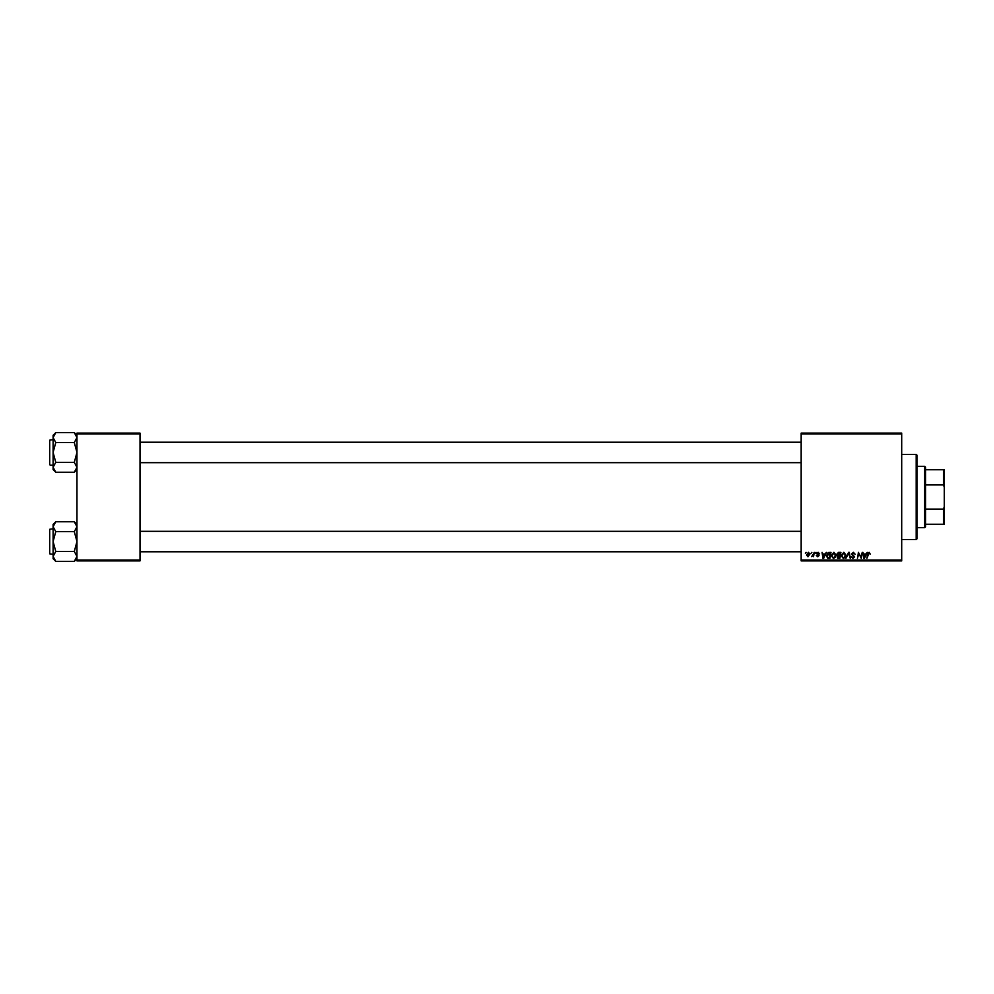 <?xml version="1.0" encoding="UTF-8"?>
<svg xmlns="http://www.w3.org/2000/svg" width="994" height="994" viewBox="0 0 994 994"><rect width="100%" height="100%" fill="white"/><g stroke="black" fill="none" stroke-linecap="round" stroke-linejoin="round"><path stroke-width="1.49" d="M801.164 433.098L901.695 433.098L901.695 433.956L801.164 433.956L801.164 433.098M831.295 555.77L833.891 552.304L835.942 554.876L835.122 557.522L833.357 558.417L831.295 555.77M825.02 554.006L826.412 552.378L823.653 558.342L822.895 558.342L822.075 552.378L822.895 554.006L825.02 554.006M869.116 552.304L870.272 554.167L869.067 552.999L866.917 558.342L867.65 553.969L869.116 552.304M851.51 554.056L853.386 552.304L855.225 554.317L853.337 552.999L852.131 553.993L854.604 556.839L852.939 558.417L851.199 556.565L852.964 557.721L853.983 556.876L851.51 554.056M845.931 558.342L848.541 552.378L849.336 552.378L850.243 558.342L848.839 553.236L845.931 558.342M841.21 555.77L843.807 552.304L845.857 554.876L845.037 557.522L843.272 558.417L841.21 555.77M805.364 553.236L806.122 552.378L805.364 553.236M801.164 560.044L901.695 560.044L901.695 560.902L801.164 560.902L801.164 433.956M901.695 560.044L901.695 433.956M836.799 554.23L838.514 552.378L840.899 552.378L839.893 558.342L837.532 558.243L836.799 554.23M865.836 554.006L867.24 552.378L864.469 558.342L863.711 558.342L862.891 552.378L863.711 554.006L865.836 554.006M861.015 556.019L862.27 552.378L861.251 558.342L858.891 553.285L857.437 558.342L858.443 552.378L860.816 557.435L861.015 556.019M818.124 552.304L819.603 553.857L818.087 552.85L817.279 553.509L819.056 555.559L817.751 556.789L816.347 555.472L817.789 556.255L818.435 555.658L816.658 553.559L818.124 552.304M828.263 552.527L830.984 552.378L829.978 558.342L827.729 558.268L826.412 555.907L828.263 552.527M806.507 554.987L808.445 552.304L809.911 554.031L807.96 556.789L806.507 554.987M811.092 553.236L811.849 552.378L811.092 553.236M813.303 554.118L814.248 552.378L813.514 556.715L813.042 555.82L811.626 556.64L813.303 554.118M815.266 553.236L816.037 552.378L815.266 553.236M76.96 433.098L140.017 433.098L140.017 433.956L76.96 433.956L76.96 433.098M140.017 560.044L140.017 560.902L76.96 560.902L76.96 560.044L140.017 560.044L140.017 433.956M76.96 560.044L76.96 433.956M839.383 557.646L839.694 555.783L837.681 556.031L837.333 556.864L839.383 557.646M839.818 555.087L840.154 553.074L838.377 553.111L837.408 554.254L839.818 555.087M844.552 557.062L845.235 554.851L843.757 552.999L841.831 555.832L843.285 557.721L844.552 557.062M864.668 556.478L865.488 554.702L863.798 554.702L864.171 557.696L864.668 556.478M823.852 556.478L824.672 554.702L822.982 554.702L823.355 557.696L823.852 556.478M829.468 557.646L830.239 553.074L827.033 555.944L827.778 557.547L829.468 557.646M834.637 557.062L835.32 554.851L833.854 552.999L831.916 555.832L833.37 557.721L834.637 557.062M807.985 556.255L809.302 554.093L808.433 552.85L807.128 554.987L807.985 556.255M916.182 454.395L917.04 455.252L917.04 538.748L916.182 539.605L916.182 454.395L901.695 454.395M916.182 539.605L901.695 539.605M76.96 524.41L74.314 521.763L76.96 526.708L74.314 531.653L55.763 531.653L53.104 526.708L55.763 521.763L74.314 521.763M53.167 557.087L53.104 558.703L55.763 561.361L53.104 556.404L55.763 551.459L53.104 541.556L55.763 531.653M53.104 554.341L49.7 553.832L49.7 529.293L49.7 553.832L49.7 529.293L53.104 528.783M74.314 531.653L76.96 541.556L74.314 551.459L76.96 556.404L74.314 561.361L55.763 561.361M74.314 551.459L55.763 551.459M76.227 558.939L76.911 557.087M53.838 524.186L53.167 526.025M55.763 521.763L53.104 524.41L53.104 556.404M76.96 435.297L74.314 432.638L76.96 437.596L74.314 442.541L55.763 442.541L53.104 437.596L55.763 432.638L74.314 432.638M55.763 432.638L53.104 435.297L53.104 469.59L55.763 472.237L53.104 467.292L55.763 462.347L53.104 452.444L55.763 442.541M53.104 439.659L49.7 440.168L49.7 463.515M49.7 441.361L49.7 464.707M50.209 465.217L53.104 465.217M74.314 442.541L76.96 452.444L74.314 462.347L76.96 467.292L74.314 472.237L55.763 472.237M74.314 462.347L55.763 462.347M76.227 469.814L76.911 467.975M53.838 435.061L53.167 436.913M924.706 466.323L925.551 467.18L925.551 526.82L924.706 527.677L924.706 466.323L917.04 466.323M925.551 469.74L944.3 469.74L944.3 524.26L943.443 524.26L943.443 509.077L944.3 506.791M925.551 509.077L943.443 509.077M944.3 487.209L943.443 484.923L943.443 469.74M925.551 484.923L943.443 484.923M925.551 524.26L943.443 524.26M76.96 558.703L74.314 561.361M801.164 551.782L140.017 551.782M801.164 531.33L140.017 531.33M140.017 442.218L801.164 442.218M140.017 462.67L801.164 462.67M76.96 469.59L74.314 472.237M924.706 527.677L917.04 527.677"/></g></svg>
